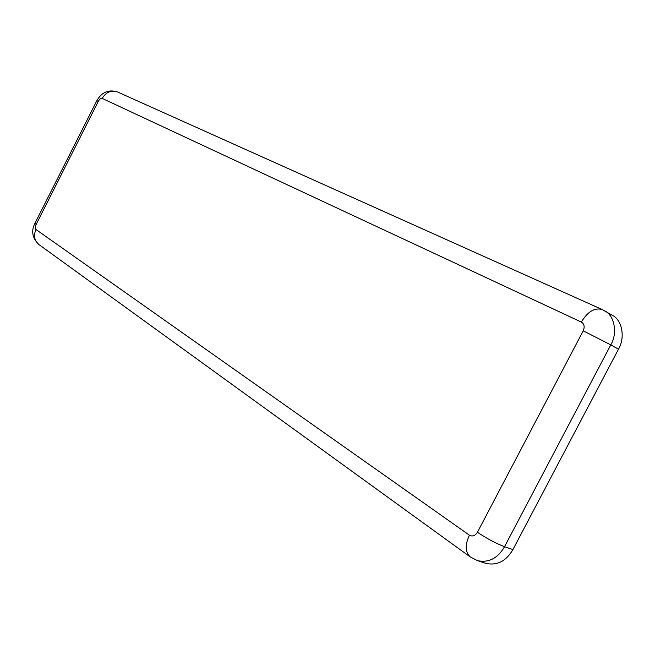 <?xml version="1.0" encoding="UTF-8"?>
<svg xmlns="http://www.w3.org/2000/svg" width="655" height="655" viewBox="0 0 655 655"><rect width="100%" height="100%" fill="white"/><g stroke="black" fill="none" stroke-linecap="round" stroke-linejoin="round"><path stroke-width="0.98" d="M477.52 560.655C488.753 562.989 497.759 558.33 504.538 546.704C495.917 543.38 486.878 538.566 477.421 532.269C475.137 535.815 472.476 536.797 469.447 535.209C464.903 544.796 465.173 552.042 470.274 556.963L477.52 560.655L485.953 563.415C497.178 565.756 506.159 561.147 512.906 549.594L618.484 349.172C625.337 337.906 622.266 319.992 612.327 315.292L602.158 309.512L117.474 91.946C108.542 89.227 101.664 92.167 96.817 100.739L98.299 101.369C99.601 99.102 100.886 98.111 102.164 98.397C106.028 92.085 111.129 89.931 117.474 91.946M470.274 556.963L38.817 244.479C32.267 238.002 30.982 230.937 34.969 223.265L36.164 224.444L98.299 101.369M38.817 244.479C34.306 240.459 33.356 235.464 35.968 229.504C35.042 228.513 35.108 226.827 36.164 224.444M469.447 535.209L35.968 229.504M102.164 98.397L581.353 322.063C587.633 311.649 594.568 307.465 602.158 309.512M581.353 322.063C584.268 323.93 584.89 326.853 583.228 330.832L610.788 344.874C617.69 333.526 614.652 315.53 604.704 310.83M512.906 549.594L504.538 546.704L610.788 344.874L618.484 349.172M583.228 330.832L477.421 532.269M34.969 223.265L96.817 100.739"/></g></svg>

